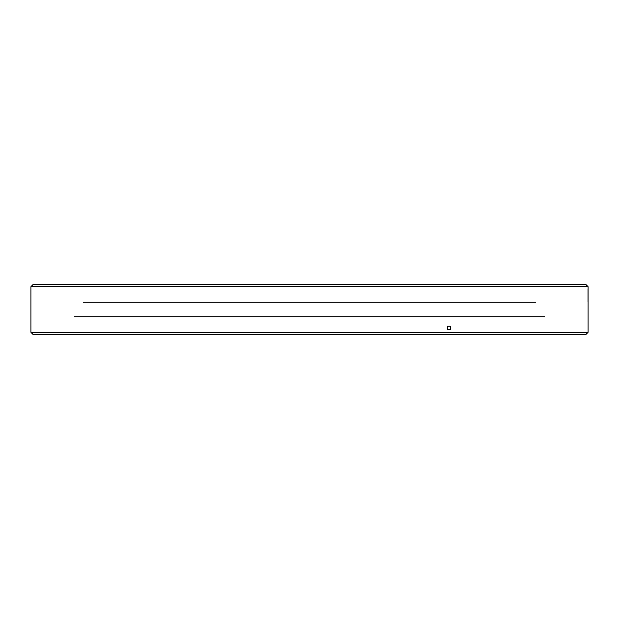 <?xml version="1.0" encoding="UTF-8"?>
<svg xmlns="http://www.w3.org/2000/svg" width="619" height="619" viewBox="0 0 619 619"><rect width="100%" height="100%" fill="white"/><g stroke="black" fill="none" stroke-linecap="round" stroke-linejoin="round"><path stroke-width="0.93" d="M586.379 334.02L588.05 332.349L30.95 332.349L33.178 334.577L585.822 334.577L586.379 334.02L585.822 334.577M309.5 284.423L585.822 284.423L588.05 286.651L30.95 286.651L33.178 284.423L309.5 284.423M535.892 302.258L83.108 302.258M544.805 316.742L74.195 316.742M588.05 326.221L588.05 330.678M587.996 288.88L587.996 302.142M450.222 329.563L450.222 326.221L447.328 326.221L447.328 329.563L450.222 329.563M30.958 329.563L30.958 326.221M30.95 332.349L30.95 286.651M588.05 332.349L588.05 286.651"/></g></svg>
